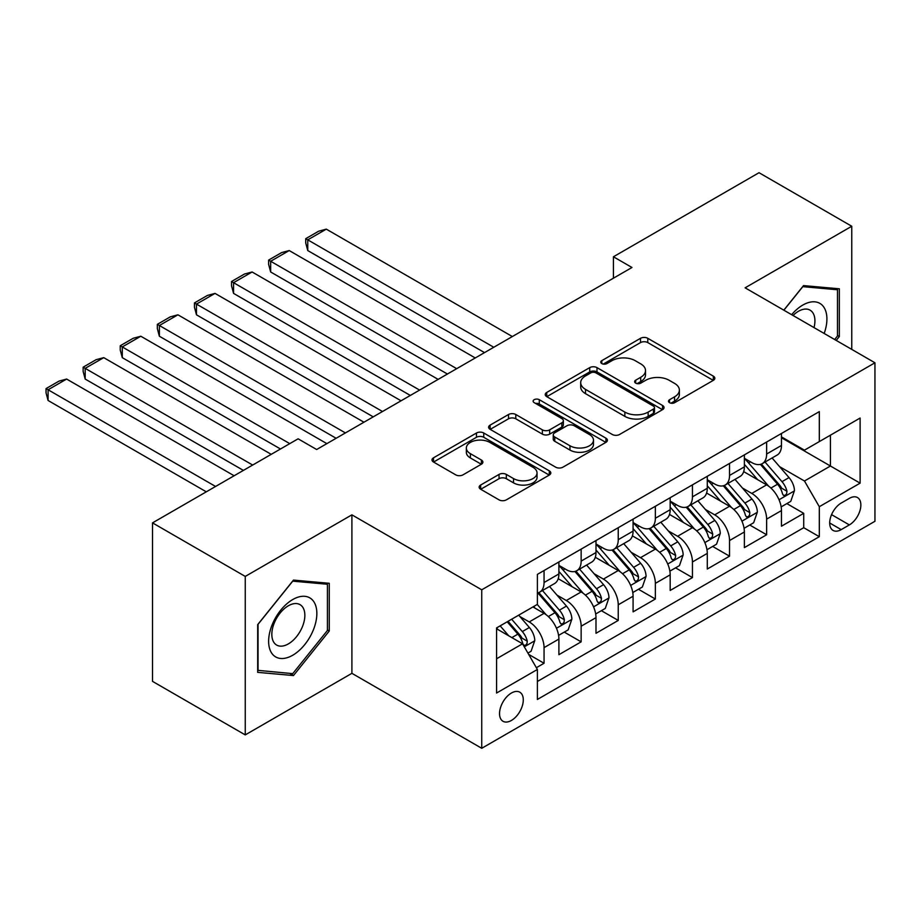 <?xml version="1.0" encoding="UTF-8"?>
<svg xmlns="http://www.w3.org/2000/svg" width="921" height="921" viewBox="0 0 921 921"><rect width="100%" height="100%" fill="white"/><g stroke="black" fill="none" stroke-linecap="round" stroke-linejoin="round"><path stroke-width="1.38" d="M669.544 402.684A3.603 2.084 0 0 0 674.644 402.684L713.326 380.35A5.146 2.97 0 0 0 714.834 378.243A5.146 2.97 0 0 0 713.326 376.136L647.785 338.306A5.146 2.97 0 0 0 640.509 338.306L601.816 360.641A3.603 2.084 0 0 0 600.768 362.114A3.603 2.084 0 0 0 601.816 363.576A3.603 2.084 0 0 0 606.916 363.576L611.924 360.687A16.474 9.509 0 0 1 635.225 360.687L640.694 363.841A16.474 9.509 0 0 1 645.517 370.576A16.474 9.509 0 0 1 640.694 377.299L635.686 380.189A3.603 2.084 0 0 0 634.627 381.662A3.603 2.084 0 0 0 635.686 383.136A3.603 2.084 0 0 0 640.774 383.136L645.782 380.246A16.474 9.509 0 0 1 669.095 380.246L674.552 383.389A16.474 9.509 0 0 1 679.376 390.124A16.474 9.509 0 0 1 674.552 396.847L669.544 399.737A3.603 2.084 0 0 0 668.485 401.211A3.603 2.084 0 0 0 669.544 402.684L669.544 399.737M511.408 720.452A16.785 9.694 120 0 0 522.38 705.659A16.785 9.694 120 0 0 519.812 692.201A16.785 9.694 120 0 0 511.408 693.029A16.785 9.694 120 0 0 500.448 707.823A16.785 9.694 120 0 0 503.016 721.281A16.785 9.694 120 0 0 511.408 720.452M480.658 485.033A5.146 2.97 0 0 0 479.15 487.14A5.146 2.97 0 0 0 480.658 489.235L499.044 499.861A5.146 2.97 0 0 0 506.331 499.861L549.296 475.052A5.146 2.97 0 0 0 550.804 472.945A5.146 2.97 0 0 0 549.296 470.85L483.755 433.008A5.146 2.97 0 0 0 476.468 433.008L433.503 457.818A5.146 2.97 0 0 0 431.995 459.913A5.146 2.97 0 0 0 433.503 462.02L455.722 474.845A5.146 2.97 0 0 0 462.998 474.845L481.384 464.219A5.146 2.97 0 0 0 482.892 462.123A5.146 2.97 0 0 0 481.384 460.016L470.378 453.662A13.769 7.955 0 0 1 466.337 448.032A13.769 7.955 0 0 1 474.845 440.687A13.769 7.955 0 0 1 489.857 442.414L533.006 467.327A13.769 7.955 0 0 1 537.035 472.945A13.769 7.955 0 0 1 528.527 480.29A13.769 7.955 0 0 1 513.515 478.575L506.331 474.419A5.146 2.97 0 0 0 499.044 474.419L480.658 485.033L480.658 489.235M351.903 514.839L245.251 576.419L152.518 522.875L152.518 681.367L245.251 734.9L351.903 673.332L481.741 748.289L481.741 589.808L351.903 514.839L351.903 673.332M851.764 349.393L851.764 226.255L745.112 287.824L874.95 362.782L481.741 589.808M851.764 226.255L759.031 172.711L613.432 256.775L613.432 278.188M152.518 522.875L298.116 438.81L316.663 449.517L631.979 267.481L613.432 256.775M612.292 434.482A5.146 2.97 0 0 0 619.568 434.482L662.533 409.672A5.146 2.97 0 0 0 664.041 407.566A5.146 2.97 0 0 0 662.533 405.47L596.992 367.629A5.146 2.97 0 0 0 589.716 367.629L546.752 392.438A5.146 2.97 0 0 0 545.244 394.533A5.146 2.97 0 0 0 546.752 396.64L612.292 434.482M535.619 403.456A3.603 2.084 0 0 1 539.28 403.974L539.28 399.691L605.914 438.154A5.146 2.97 0 0 1 607.423 440.261A5.146 2.97 0 0 1 605.914 442.356L562.95 467.166A5.146 2.97 0 0 1 555.662 467.166L490.122 429.324L490.122 425.122A5.146 2.97 0 0 0 488.614 427.229A5.146 2.97 0 0 0 490.122 429.324M490.122 425.122L508.519 414.508A5.146 2.97 0 0 1 515.795 414.508L542.377 429.854A5.146 2.97 0 0 0 549.664 429.854L561.856 422.808A5.146 2.97 0 0 0 563.364 420.713A5.146 2.97 0 0 0 561.856 418.606L534.18 402.627A3.603 2.084 0 0 1 533.132 401.153A3.603 2.084 0 0 1 535.354 399.23A3.603 2.084 0 0 1 539.28 399.691M536.356 667.713L544.058 663.27L528.666 654.382M519.905 616.552L529.218 621.928A20.987 12.111 60 0 1 544.058 647.636L558.897 639.059L558.897 654.693L581.151 641.845L564.274 632.105M556.998 595.139L566.311 600.515A20.987 12.111 60 0 1 581.151 626.211L595.991 617.646L595.991 633.28L618.244 620.432L601.367 610.692M594.103 573.714L603.416 579.102A20.987 12.111 60 0 1 618.244 604.798L633.084 596.232L633.084 611.866L655.349 599.018L638.46 589.267M631.196 552.301L640.509 557.677A20.987 12.111 60 0 1 655.349 583.384L670.177 574.808L670.177 590.453L692.442 577.594L675.565 567.854M668.289 530.887L677.603 536.264A20.987 12.111 60 0 1 692.442 561.96L707.282 553.394L707.282 569.028L729.536 556.18L712.658 546.441M705.382 509.463L714.696 514.851A20.987 12.111 60 0 1 729.536 540.546L744.375 531.981L744.375 547.615L766.629 534.767L766.629 519.133A20.987 12.111 -120 0 0 751.789 493.426L742.476 488.049M749.752 525.016L766.629 534.767M558.897 639.059A20.987 12.111 -120 0 0 544.058 613.363L532.925 606.939M595.991 617.646A20.987 12.111 -120 0 0 581.151 591.95L558.207 578.699M633.084 596.232A20.987 12.111 -120 0 0 618.244 570.525L595.311 557.286M670.177 574.808A20.987 12.111 -120 0 0 655.349 549.112L632.405 535.872M707.282 553.394A20.987 12.111 -120 0 0 692.442 527.698L669.498 514.448M744.375 531.981A20.987 12.111 -120 0 0 729.536 506.274L706.591 493.034M849.358 498.353L841.195 503.062A16.267 9.394 120 0 0 830.569 517.395A16.267 9.394 120 0 0 833.056 530.427A16.267 9.394 120 0 0 841.195 529.621L849.358 524.912A16.267 9.394 120 0 0 859.984 510.579A16.267 9.394 120 0 0 857.486 497.547A16.267 9.394 120 0 0 849.358 498.353M481.741 748.289L874.95 521.274L874.95 362.782M496.58 658.768L522.541 643.779L537.38 669.475L537.38 699.465L819.31 536.69L819.31 506.711L804.47 481.004L779.569 466.636M537.38 669.475L496.58 693.029L496.58 627.926L537.38 604.372L537.38 574.382L819.31 411.618L819.31 441.596L860.11 418.042L860.11 483.145L819.31 506.711M558.897 565.39L566.311 569.673A20.987 12.111 60 0 0 576.811 570.709L591.65 562.144A20.987 12.111 -120 0 0 595.991 552.542L595.991 540.546M595.991 543.977L603.416 548.26A20.987 12.111 60 0 0 613.904 549.296L628.744 540.731A20.987 12.111 -120 0 0 633.084 531.118L633.084 519.133M633.084 522.552L640.509 526.835A20.987 12.111 60 0 0 650.997 527.883L665.837 519.306A20.987 12.111 -120 0 0 670.177 509.704L670.177 497.708M670.177 501.139L677.603 505.422A20.987 12.111 60 0 0 688.091 506.458L702.93 497.893A20.987 12.111 -120 0 0 707.282 488.291L707.282 476.295M707.282 479.726L714.696 484.009A20.987 12.111 60 0 0 725.184 485.045L740.024 476.479A20.987 12.111 -120 0 0 744.375 466.866L744.375 454.882M537.38 681.471L803.722 527.698L803.722 513.342L781.469 526.202L781.469 510.568A20.987 12.111 -120 0 0 766.629 484.86L743.684 471.621M744.375 458.301L751.789 462.584A20.987 12.111 -120 0 0 762.289 463.631A20.987 12.111 -120 0 0 766.629 454.018L766.629 442.022M762.289 463.631L777.128 455.066A20.987 12.111 -120 0 0 781.469 445.453L781.469 433.457M544.058 570.525L544.058 582.521A20.987 12.111 60 0 1 539.706 592.134A20.987 12.111 60 0 1 537.38 592.974M539.706 592.134L554.546 583.557A20.987 12.111 -120 0 0 558.897 573.956L558.897 561.96M581.151 549.112L581.151 561.108A20.987 12.111 60 0 1 576.811 570.709M618.244 527.698L618.244 539.683A20.987 12.111 60 0 1 613.904 549.296M655.349 506.274L655.349 518.27A20.987 12.111 60 0 1 650.997 527.883M692.442 484.86L692.442 496.856A20.987 12.111 60 0 1 688.091 506.458M729.536 463.447L729.536 475.443A20.987 12.111 60 0 1 725.184 485.045M729.536 540.546L729.536 556.18M692.442 561.96L692.442 577.594M655.349 583.384L655.349 599.018M618.244 604.798L618.244 620.432M581.151 626.211L581.151 641.845M544.058 647.636L544.058 663.27M522.541 643.779L496.58 628.778M804.47 481.004L830.431 466.014L830.431 435.173L860.11 418.042M781.469 437.74L860.11 483.145M781.469 436.888L804.47 450.162L819.31 441.596M245.251 576.419L245.251 734.9M786.845 503.603L803.722 513.342M803.722 527.698L819.31 536.69M836.21 340.425L839.342 336.533L839.342 288.803L803.538 285.602L783.806 310.158M257.684 672.353L293.477 675.553L329.269 631.012L329.269 583.292L293.477 580.092L257.684 624.622L257.684 672.353M837.488 335.463L839.342 336.533M327.416 629.941L329.269 631.012M289.701 673.366L293.477 675.553M670.983 403.191L674.552 401.13A16.474 9.509 0 0 0 679.376 394.407L679.376 390.124M645.517 370.576L645.517 374.859A16.474 9.509 0 0 1 640.694 381.582L637.125 383.643M713.257 380.385L647.785 342.589A5.146 2.97 0 0 0 640.509 342.589L603.255 364.094M662.464 409.707L596.992 371.911A5.146 2.97 0 0 0 589.716 371.911L546.809 396.675M653.438 409.039A3.603 2.084 0 0 0 654.486 407.566A3.603 2.084 0 0 0 653.438 406.103L595.899 372.878A3.603 2.084 0 0 0 590.81 372.878L585.526 375.929A16.474 9.509 0 0 0 580.702 382.652A16.474 9.509 0 0 0 585.526 389.387L624.852 412.09A16.474 9.509 0 0 0 648.154 412.09L653.438 409.039L653.438 413.322A3.603 2.084 0 0 0 654.486 411.848L654.486 407.566M580.702 382.652L580.702 386.947A16.474 9.509 0 0 0 585.526 393.67L585.526 389.387M653.438 413.322L648.154 416.373A16.474 9.509 0 0 1 624.852 416.373L585.526 393.67M490.191 429.37L508.519 418.79L508.519 414.508M563.364 420.713L563.364 424.995A5.146 2.97 0 0 1 561.856 427.091L549.664 434.136A5.146 2.97 0 0 1 542.377 434.136L515.795 418.79A5.146 2.97 0 0 0 508.519 418.79M539.28 403.974L605.845 442.402M569.961 445.776A13.769 7.955 0 0 0 584.973 447.502A13.769 7.955 0 0 0 593.469 440.157A13.769 7.955 0 0 0 589.44 434.528L574.232 425.755A5.146 2.97 0 0 0 566.956 425.755L554.753 432.801A5.146 2.97 0 0 0 553.245 434.896A5.146 2.97 0 0 0 554.753 437.003L569.961 445.776L569.961 450.058A13.769 7.955 0 0 0 584.973 451.785A13.769 7.955 0 0 0 593.469 444.44L593.469 440.157M553.245 434.896L553.245 439.179A5.146 2.97 0 0 0 554.753 441.286L554.753 437.003M569.961 450.058L554.753 441.286M537.035 472.945L537.035 477.228A13.769 7.955 0 0 1 528.527 484.584A13.769 7.955 0 0 1 513.515 482.857L506.331 478.701A5.146 2.97 0 0 0 499.044 478.701L480.727 489.281M466.337 448.032L466.337 452.326A13.769 7.955 0 0 0 470.378 457.944L470.378 453.662M481.315 464.265L470.378 457.944M549.227 475.086L483.755 437.291A5.146 2.97 0 0 0 476.468 437.291L433.572 462.054M781.158 506.884L790.748 501.358L794.455 490.64A13.907 8.024 -120 0 0 789.032 477.596L772.086 457.967M493.794 347.263L307.764 239.851L326.31 229.145L512.341 336.545M768.69 486.219L748.589 462.941A40.133 23.175 -120 0 0 744.375 458.531M307.764 250.558L305.714 242.96L305.714 238.677L307.764 239.851L307.764 250.558L484.515 352.616M757.672 479.691L746.424 466.671A33.317 19.237 -120 0 0 744.375 464.437M760.389 464.38L777.543 484.227A13.907 8.024 60 0 1 782.493 493.806L783.506 495.452L785.383 495.187L786.638 493.668L786.948 491.238A13.907 8.024 -120 0 0 781.987 481.66L765.04 462.031M761.402 464.057L779.822 485.39A7.08 4.087 60 0 1 781.607 488.153L786.948 491.238M305.714 238.677L318.701 231.183L326.31 229.145M824.168 333.471A34.1 19.686 120 0 0 802.801 305.07A34.1 19.686 120 0 0 791.634 314.683M814.014 327.6A23.347 13.481 120 0 0 810.077 310.158A23.347 13.481 120 0 0 798.403 311.31A23.347 13.481 120 0 0 793.016 315.477M783.875 310.204L802.801 286.661L837.488 289.758L837.488 336.004L834.656 339.527M835.186 288.434L837.488 289.758M313.612 629.262A34.1 19.686 120 0 0 304.793 596.313A34.1 19.686 120 0 0 271.856 625.532A34.1 19.686 120 0 0 280.675 658.469A34.1 19.686 120 0 0 313.612 629.262M302.641 626.13A23.347 13.481 120 0 0 300.016 604.637A23.347 13.481 120 0 0 274.044 623.575A23.347 13.481 120 0 0 276.668 645.068A23.347 13.481 120 0 0 302.641 626.13M258.053 670.534L258.053 624.288L292.74 581.151L327.416 584.248L327.416 630.494L292.74 673.642L257.684 670.327M325.125 582.912L327.416 584.248M744.064 528.309L753.643 522.771L757.35 512.064A13.907 8.024 -120 0 0 751.939 499.009L734.993 479.381M456.701 368.676L270.659 261.265L289.217 250.558L475.248 357.97M731.596 507.632L711.496 484.365A40.133 23.175 -120 0 0 707.282 479.956M270.659 271.983L268.621 264.373L268.621 260.09L270.659 261.265L270.659 271.983L447.422 374.03M720.579 501.105L709.331 488.084A33.317 19.237 -120 0 0 707.282 485.851M723.296 485.793L740.438 505.652A13.907 8.024 60 0 1 745.4 515.219L746.413 516.877L748.289 516.612L749.544 515.081L749.855 512.652A13.907 8.024 -120 0 0 744.893 503.073L727.947 483.456M724.309 485.471L742.729 506.803A7.08 4.087 60 0 1 744.513 509.566L749.855 512.652M268.621 260.09L281.607 252.596L289.217 250.558M706.971 549.722L716.55 544.184L720.257 533.478A13.907 8.024 -120 0 0 714.846 520.423L697.899 500.805M419.596 390.09L233.566 282.689L252.112 271.983L438.143 379.383M694.503 529.057L674.402 505.779A40.133 23.175 -120 0 0 670.177 501.369M233.566 293.396L231.528 285.798L231.528 281.504L233.566 282.689L233.566 293.396L410.329 395.443M683.474 522.518L672.238 509.509A33.317 19.237 -120 0 0 670.177 507.264M686.203 507.218L703.345 527.065A13.907 8.024 60 0 1 708.307 536.644L709.32 538.29L711.196 538.025L712.451 536.494L712.75 534.065A13.907 8.024 -120 0 0 707.8 524.498L690.854 504.869M687.216 506.895L705.636 528.217A7.08 4.087 60 0 1 707.42 530.991L712.75 534.065M231.528 281.504L244.514 274.009L252.112 271.983M669.866 571.135L679.456 565.609L683.163 554.891A13.907 8.024 -120 0 0 677.752 541.836L660.806 522.219M382.503 411.503L196.472 304.103L215.019 293.396L401.049 400.796M657.41 550.47L637.309 527.192A40.133 23.175 -120 0 0 633.084 522.783M196.472 314.809L194.435 307.211L194.435 302.928L196.472 304.103L196.472 314.809L373.235 416.868M646.381 543.943L635.145 530.922A33.317 19.237 -120 0 0 633.084 528.689M649.109 528.631L666.251 548.479A13.907 8.024 60 0 1 671.213 558.057L672.215 559.703L674.103 559.438L675.358 557.907L675.657 555.49A13.907 8.024 -120 0 0 670.707 545.911L653.749 526.282M650.111 528.309L668.542 549.63A7.08 4.087 60 0 1 670.327 552.404L675.657 555.49M194.435 302.928L207.421 295.434L215.019 293.396M632.773 592.56L642.363 587.022L646.07 576.316A13.907 8.024 -120 0 0 640.659 563.261L623.701 543.632M345.41 432.928L159.379 325.516L177.926 314.809L363.956 422.221M620.305 571.883L600.204 548.617A40.133 23.175 -120 0 0 595.991 544.207M159.379 336.234L157.341 328.624L157.341 324.342L159.379 325.516L159.379 336.234L336.13 438.281M609.288 565.356L598.04 552.335A33.317 19.237 -120 0 0 595.991 550.102M612.016 550.044L629.158 569.892A13.907 8.024 60 0 1 634.109 579.47L635.122 581.128L636.998 580.863L638.265 579.332L638.564 576.903A13.907 8.024 -120 0 0 633.602 567.324L616.656 547.707M613.018 549.722L631.438 571.055A7.08 4.087 60 0 1 633.222 573.818L638.564 576.903M157.341 324.342L170.316 316.847L177.926 314.809M595.68 613.973L605.27 608.436L608.977 597.729A13.907 8.024 -120 0 0 603.554 584.674L586.608 565.057M289.77 443.634L122.286 346.941L140.832 336.234L326.863 443.634M583.212 593.308L563.111 570.03A40.133 23.175 -120 0 0 558.897 565.621M122.286 357.647L120.237 350.038L120.237 345.755L122.286 346.941L122.286 357.647L280.491 448.988M572.194 586.769L560.947 573.76A33.317 19.237 -120 0 0 558.897 571.515M574.911 571.469L592.065 591.317A13.907 8.024 60 0 1 597.015 600.895L598.028 602.541L599.905 602.276L601.16 600.745L601.471 598.316A13.907 8.024 -120 0 0 596.509 588.749L579.562 569.12M575.924 571.147L594.344 592.468A7.08 4.087 60 0 1 596.129 595.242L601.471 598.316M120.237 345.755L133.223 338.26L140.832 336.234M558.587 635.386L568.165 629.86L571.872 619.142A13.907 8.024 -120 0 0 566.461 606.087L549.515 586.47M252.676 465.047L85.181 368.354L103.739 357.647L271.223 454.341M546.118 614.721L537.242 604.441M85.181 379.061L83.143 371.462L83.143 367.18L85.181 368.354L85.181 379.061L243.397 470.401M535.101 608.194L533.65 606.525M537.818 592.882L554.96 612.73A13.907 8.024 60 0 1 559.922 622.308L560.935 623.954L562.812 623.69L564.066 622.159L564.377 619.741A13.907 8.024 -120 0 0 559.415 610.163L542.469 590.534M538.831 592.56L557.251 613.881A7.08 4.087 60 0 1 559.035 616.656L564.377 619.741M83.143 367.18L96.129 359.685L103.739 357.647M527.917 653.093L531.072 651.274L534.779 640.567A13.907 8.024 -120 0 0 529.368 627.512L518.696 615.159M215.572 486.472L48.088 389.767L66.634 379.061L234.118 475.754M508.737 635.801L500.149 625.866M48.088 400.485L46.05 392.876L46.05 388.593L48.088 389.767L48.088 400.485L206.304 491.826M497.996 629.607L496.58 627.961M507.195 621.79L517.867 634.143A13.907 8.024 60 0 1 522.829 643.721L523.842 645.368L525.718 645.103L526.973 643.583L527.273 641.154A13.907 8.024 -120 0 0 522.322 631.576L511.65 619.223M508.058 621.295L520.158 635.306A7.08 4.087 60 0 1 521.942 638.069L527.273 641.154M46.05 388.593L59.036 381.098L66.634 379.061M529.218 621.928L544.058 613.363M566.311 600.515L581.151 591.95M603.416 579.102L618.244 570.525M640.509 557.677L655.349 549.112M677.603 536.264L692.442 527.698M714.696 514.851L729.536 506.274M751.789 493.426L766.629 484.86M766.629 454.018L781.469 445.453M544.058 582.521L558.897 573.956M581.151 561.108L595.991 552.542M618.244 539.683L633.084 531.118M655.349 518.27L670.177 509.704M692.442 496.856L707.282 488.291M729.536 475.443L744.375 466.866M766.629 519.133L781.469 510.568M831.571 514.643L849.358 524.912M829.694 522.99L841.195 529.621M674.552 401.13L674.552 396.847M635.686 383.136L635.686 380.189M640.694 381.582L640.694 377.299M601.816 363.576L601.816 360.641M640.509 342.589L640.509 338.306M647.785 342.589L647.785 338.306M713.326 380.35L713.326 376.136M546.752 396.64L546.752 392.438M589.716 371.911L589.716 367.629M596.992 371.911L596.992 367.629M662.533 409.672L662.533 405.47M624.852 416.373L624.852 412.09M648.154 416.373L648.154 412.09M515.795 418.79L515.795 414.508M542.377 434.136L542.377 429.854M549.664 434.136L549.664 429.854M561.856 427.091L561.856 422.808M605.914 442.356L605.914 438.154M499.044 478.701L499.044 474.419M506.331 478.701L506.331 474.419M513.515 482.857L513.515 478.575M481.384 464.219L481.384 460.016M433.503 462.02L433.503 457.818M476.468 437.291L476.468 433.008M483.755 437.291L483.755 433.008M549.296 475.052L549.296 470.85M779.039 499.758L794.363 490.916M748.589 462.941L750.5 461.847M781.987 481.66L789.032 477.596M770.912 488.061L777.543 484.227M741.946 521.171L757.269 512.329M711.496 484.365L713.407 483.26M744.893 503.073L751.939 499.009M733.807 509.474L740.438 505.652M704.841 542.596L720.164 533.743M674.402 505.779L676.313 504.673M707.8 524.498L714.846 520.423M696.713 530.887L703.345 527.065M667.748 564.009L683.071 555.167M637.309 527.192L639.22 526.098M670.707 545.911L677.752 541.836M659.62 552.312L666.251 548.479M630.655 585.422L645.978 576.581M600.204 548.617L602.115 547.511M633.602 567.324L640.659 563.261M622.527 573.725L629.158 569.892M593.561 606.847L608.885 597.994M563.111 570.03L565.022 568.925M596.509 588.749L603.554 584.674M585.434 595.139L592.065 591.317M556.468 628.26L571.791 619.419M559.415 610.163L566.461 606.087M548.329 616.563L554.96 612.73M524.302 646.83L534.687 640.832M522.322 631.576L529.368 627.512M511.869 637.608L517.867 634.143"/></g></svg>
